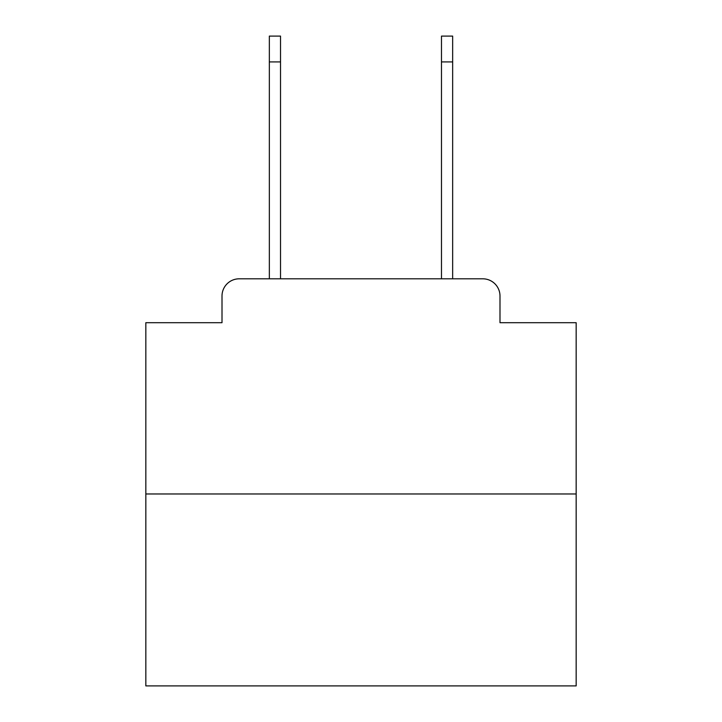 <?xml version="1.0" encoding="UTF-8"?>
<svg xmlns="http://www.w3.org/2000/svg" width="722" height="722" viewBox="0 0 722 722"><rect width="100%" height="100%" fill="white"/><g stroke="black" fill="none" stroke-linecap="round" stroke-linejoin="round"><path stroke-width="1.08" d="M222.006 296.02L222.006 322.698L222.006 296.02A17.211 17.211 0 0 1 239.217 278.809L269.342 278.809L269.342 36.1L280.524 36.1L280.524 278.809L293.872 278.809M576.165 493.974L145.835 493.974L145.835 685.9L576.165 685.9L576.165 322.698L499.994 322.698L499.994 296.02A17.211 17.211 0 0 0 482.783 278.809L239.217 278.809M145.835 493.974L145.835 322.698L222.006 322.698M428.128 278.809L441.476 278.809L441.476 36.1L452.658 36.1L452.658 61.921L441.476 61.921M452.658 61.921L452.658 278.809L482.783 278.809M499.994 322.698L499.994 296.02M269.342 61.921L280.524 61.921"/></g></svg>
